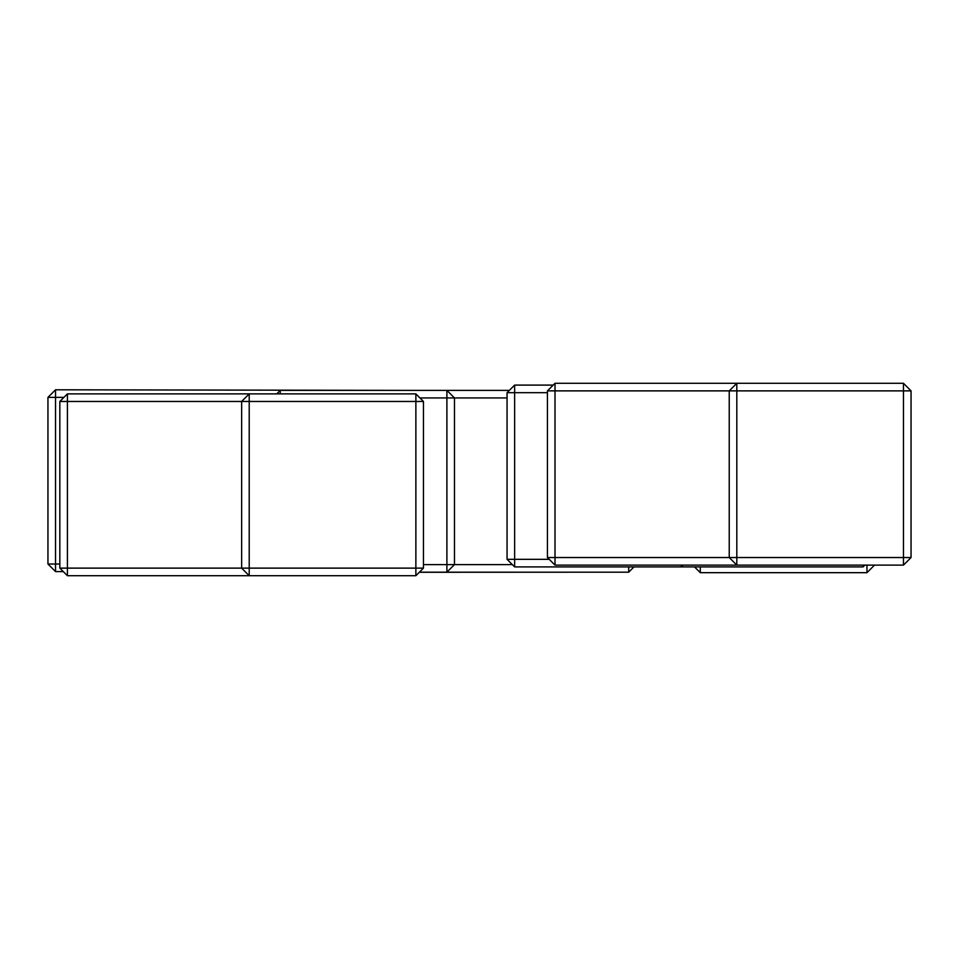 <?xml version="1.0" encoding="UTF-8"?>
<svg xmlns="http://www.w3.org/2000/svg" width="959" height="959" viewBox="0 0 959 959"><rect width="100%" height="100%" fill="white"/><g stroke="black" fill="none" stroke-linecap="round" stroke-linejoin="round"><path stroke-width="1.44" d="M700.298 566.901L700.298 572.679L866.96 572.679L866.96 565.103M874.536 565.103L866.96 572.679M700.298 572.679L694.532 566.901M419.383 572.187L628.708 572.187L628.708 566.901M509.361 390.373L280.244 390.373L280.244 393.885M512.346 564.611L454.47 564.611L446.894 572.187L446.894 564.611L454.47 564.611L454.47 397.949L446.894 397.949L446.894 390.373L454.47 397.949L507.059 397.949M276.731 393.885L280.244 390.373M419.946 397.949L446.894 397.949L446.894 564.611L423.446 564.611M633.995 566.901L628.708 572.187M403.991 390.373L55.526 389.798L55.526 397.374L47.95 397.374L55.526 389.798M55.526 571.6L47.95 564.024L55.526 564.024L55.526 571.6L63.318 571.6M59.83 564.024L55.526 564.024L55.526 397.374L63.917 397.374M47.95 397.374L47.95 564.024M419.287 572.283L622.391 572.187M903.474 383.3L911.05 390.876L903.474 390.876L903.474 383.3L555.009 383.3L555.009 390.876L547.433 390.876L555.009 383.3M555.009 565.115L547.433 557.539L555.009 557.539L555.009 565.115L903.474 565.115L903.474 557.539L911.05 557.539L903.474 565.115M555.009 557.539L555.009 390.876L729.236 390.876L736.812 383.3L736.812 390.876L729.236 390.876L729.236 557.539L555.009 557.539M547.433 390.876L547.433 557.539M736.812 557.539L736.812 565.115L729.236 557.539L736.812 557.539L736.812 390.876L903.474 390.876L903.474 557.539L736.812 557.539M911.05 557.539L911.05 390.876M514.635 566.901L507.059 559.325L514.635 559.325L514.635 566.901L863.112 566.901L863.112 565.115M553.223 385.098L514.635 385.098L514.635 392.675L507.059 392.675L514.635 385.098M683.084 565.115L681.298 566.901L681.298 565.115M864.898 565.115L863.112 566.901M549.219 559.325L514.635 559.325L514.635 392.675L547.433 392.675M507.059 392.675L507.059 559.325M415.87 393.885L423.446 401.461L415.87 401.461L415.87 393.885L67.406 393.885L67.406 401.461L59.83 401.461L67.406 393.885M67.406 575.7L59.83 568.124L67.406 568.124L67.406 575.7L415.87 575.7L415.87 568.124L423.446 568.124L415.87 575.7M241.644 568.124L67.406 568.124L67.406 401.461L241.644 401.461L249.208 393.885L249.208 401.461L241.644 401.461L241.644 568.124L249.208 568.124L249.208 575.7L241.644 568.124M415.87 568.124L249.208 568.124L249.208 401.461L415.87 401.461L415.87 568.124M423.446 568.124L423.446 401.461M59.83 401.461L59.83 568.124"/></g></svg>
